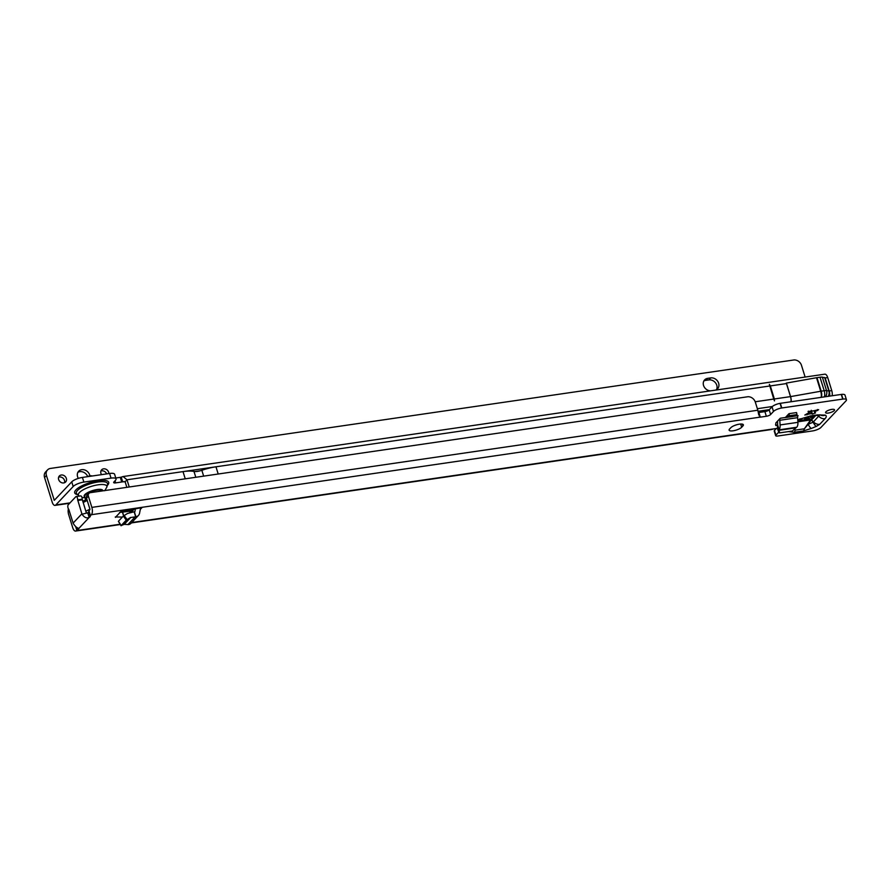<?xml version="1.0" encoding="UTF-8"?>
<svg xmlns="http://www.w3.org/2000/svg" width="891" height="891" viewBox="0 0 891 891"><rect width="100%" height="100%" fill="white"/><g stroke="black" fill="none" stroke-linecap="round" stroke-linejoin="round"><path stroke-width="1.34" d="M820.321 414.994L816.512 415.418A6.816 3.029 -98.3 0 0 817.459 414.894L810.71 415.874L797.757 419.784M808.883 412.399L808.026 411.475L812.102 411.063A3.831 1.136 -17.2 0 1 814.051 410.784L818.64 409.66L815.388 411.453A3.831 1.136 -17.2 0 1 814.586 412.299L815.543 412.945L812.436 414.081L811.356 413.636A3.831 1.136 -17.2 0 1 809.407 413.925L804.818 415.039L808.07 413.257A3.831 1.136 -17.2 0 1 808.337 412.845A3.831 1.136 -17.2 0 1 808.883 412.399L808.493 411.141M834.21 410.617A4.689 1.392 -17.2 0 1 829.376 412.845A4.689 1.392 -17.2 0 1 825.578 412.611A4.689 1.392 -17.2 0 1 825.901 411.831A4.689 1.392 -17.2 0 1 830.724 409.593A4.689 1.392 -17.2 0 1 834.533 409.838A4.689 1.392 -17.2 0 1 834.21 410.617M115.284 516.969L122.39 517.047M115.407 517.37L120.898 511.545L141.992 507.603L140.321 509.374M88.81 511.646A3.408 1.014 -17.2 0 1 87.719 512.804L82.028 514.218A5.624 4.756 -136.7 0 1 81.883 513.817L77.673 499.884A2.55 1.136 -98.3 0 0 76.125 496.554A2.55 1.136 -98.3 0 0 75.78 496.755L68.273 504.718A2.55 1.136 -98.3 0 0 67.839 506.99A2.55 1.136 -98.3 0 0 68.763 509.329L73.129 523.095A5.624 4.756 43.3 0 0 73.274 523.507C75.457 526.793 77.372 528.374 78.998 528.252A3.408 1.014 -17.2 0 1 77.773 529.477A3.408 1.014 162.8 0 0 76.782 530.178L76.37 530.624A5.624 2.495 81.7 0 1 75.59 531.058A5.624 2.495 81.7 0 1 72.717 527.684L68.674 514.63A5.624 2.495 81.7 0 1 68.217 509.741L68.407 508.861M771.35 429.551L773.811 428.861A3.408 1.014 -17.2 0 1 774.056 428.827L777.453 428.326M778.745 432.135L775.916 435.131A3.408 1.014 162.8 0 0 775.682 435.699A3.408 1.014 162.8 0 0 777.687 436.022L812.425 430.954A6.816 2.027 162.8 0 0 820.967 427.413L845.982 400.894A6.816 2.027 162.8 0 0 846.45 399.758A6.816 2.027 162.8 0 0 842.953 399.057L781.496 408.022A6.816 2.027 162.8 0 0 773.488 411.464L770.626 414.515A3.408 1.014 -17.2 0 1 766.349 416.275L760.313 417.166A3.408 1.014 -17.2 0 1 759.455 417.233L759.087 416.854M758.787 415.095L757.829 410.228A3.408 2.873 -136.7 0 1 757.818 410.205L755.323 402.131A6.816 5.758 43.3 0 0 747.883 396.74L90.18 492.69A3.408 2.873 43.3 0 0 88.387 496.187L91.851 507.391A5.624 2.495 81.7 0 1 91.372 514.708L90.47 515.666A3.408 1.014 162.8 0 0 90.225 516.234A3.408 1.014 162.8 0 0 90.236 516.257A3.408 1.014 -17.2 0 1 90.247 516.279A3.408 1.014 -17.2 0 1 89.167 517.471C86.639 518.551 84.255 517.471 82.028 514.218M742.916 425.931L741.668 427.268A6.816 2.027 -17.2 0 1 734.652 430.509A6.816 2.027 -17.2 0 1 729.116 430.164A6.816 2.027 -17.2 0 1 729.584 429.028L730.832 427.702A6.816 2.027 -17.2 0 1 737.859 424.45A6.816 2.027 -17.2 0 1 743.384 424.807A6.816 2.027 -17.2 0 1 742.916 425.931L742.359 424.127M775.549 424.539L775.883 425.586L775.849 422.947L780.26 418.247L785.394 417.5L789.003 413.669L796.554 412.566L796.977 414.593L792.856 416.498L785.305 417.601L789.426 415.696L796.977 414.593M775.883 425.586L777.643 424.929L779.09 429.607A5.959 2.651 -98.3 0 0 780.093 424.94L779.803 420.274A2.55 1.136 81.7 0 1 780.26 418.247M819.909 414.772L813.16 422.2A6.816 1.927 67.5 0 0 816.29 426.388L819.742 424.305L825.044 418.692C826.57 417.033 826.659 415.841 825.289 415.117L817.459 414.894M119.55 512.459L131.1 511.066M736.478 424.818A6.816 2.027 -17.2 0 1 734.585 425.475M88.922 493.402L87.051 495.396A3.408 2.873 43.3 0 0 86.505 498.169L89.98 509.374L89.022 511.011A3.408 1.014 162.8 0 0 88.788 511.579A3.408 1.014 162.8 0 0 88.788 511.601L90.225 516.223L88.788 511.579M846.45 399.758L845.002 395.092A6.816 2.027 162.8 0 0 841.516 394.39L780.059 403.356A6.816 2.027 162.8 0 0 772.052 406.808L769.178 409.849A3.408 1.014 -17.2 0 1 764.901 411.62L758.865 412.5A3.408 1.014 -17.2 0 1 758.408 412.555M776.351 428.493L774.479 430.476A3.408 1.014 162.8 0 0 774.246 431.044L775.682 435.699M779.09 429.607L779.502 432.892L792.344 431.021L796.91 427.001A5.959 2.651 -98.3 0 0 797.913 422.345L797.623 417.667A2.55 1.136 81.7 0 1 798.08 415.64L793.146 416.364M86.427 513.194L82.206 499.227A2.55 1.136 -98.3 0 0 80.658 495.897L76.125 496.554M765.681 410.172L765.302 411.553M87.719 512.804L89.167 517.471L78.998 528.252M781.775 407.967L780.327 403.311M842.708 399.079L841.26 394.423M809.407 413.925L808.928 412.366A3.831 1.136 162.8 0 0 810.877 412.088L811.267 410.305M811.356 413.636L810.877 412.088M814.586 412.299L814.107 410.762M815.388 411.453L815.065 410.383M69.375 510.989L68.217 509.741M777.542 421.12L777.643 424.929M777.453 425.363L777.464 428.727L779.502 432.892M789.426 415.696L789.003 413.669M135.488 508.549L134.897 511.612A0.846 0.724 -136.7 0 1 134.441 512.102L135.889 516.769A5.959 5.034 43.3 0 0 138.45 515.432A5.959 5.034 43.3 0 0 139.564 513.227L140.377 509.129A2.55 2.161 -136.7 0 1 141.992 507.603M135.889 516.769L130.431 517.56L126.244 520.132L121.087 525.601L124.261 524.342L128.504 524.599A5.959 5.034 43.3 0 0 131.077 523.262L138.45 515.432M126.244 520.132L123.337 516.056L118.458 521.224L121.287 525.657M133.16 508.895L129.752 512.503A7.663 6.482 43.3 0 0 129.54 512.737M123.337 516.056L127.524 513.472L134.897 511.612M819.742 424.305A6.816 5.758 43.3 0 1 813.55 421.966L811.423 419.895L813.16 422.2L808.182 424.261L804.361 428.805L795.14 430.153L794.471 428.95M797.879 421.811L810.431 419.973L810.944 420.229L808.182 424.261A6.816 1.927 67.5 0 0 811.311 428.448L816.29 426.388M799.873 418.826A6.816 1.927 -112.5 0 0 800.552 418.904L809.763 416.398A6.816 3.029 -98.3 0 0 810.71 415.874M817.181 415.329L818.851 416.342A6.816 5.758 43.3 0 0 825.044 418.692M788.858 431.534L789.159 431.678A6.816 6.215 -63.4 0 0 789.749 431.4M789.159 431.678L794.148 432.302A6.816 3.029 -98.3 0 0 795.14 430.153L794.683 428.694M794.148 432.302L803.37 430.954A6.816 3.029 -98.3 0 0 804.361 428.805L810.966 419.394L797.846 421.309M811.356 419.917L810.966 419.394L810.944 420.229M807.513 417.623A2.15 0.635 -17.2 0 1 808.627 417.667A2.15 0.635 -17.2 0 1 808.638 418.18A2.15 0.635 -17.2 0 1 805.943 419.293A2.15 0.635 -17.2 0 1 804.718 418.87A2.15 0.635 -17.2 0 1 807.513 417.623M799.205 419.505A7.752 2.305 162.8 0 0 800.385 419.861A15.715 15.715 0 0 0 812.759 416.03A7.752 2.305 162.8 0 0 812.837 415.952M66.346 478.411A4.344 3.675 43.3 0 0 63.228 475.215A4.344 3.675 43.3 0 0 59.341 475.994A4.344 3.675 43.3 0 0 58.65 479.536A4.344 3.675 43.3 0 0 61.769 482.733A4.344 3.675 43.3 0 0 65.656 481.953A4.344 3.675 43.3 0 0 66.346 478.411M64.497 482.733A4.344 3.675 43.3 0 0 64.475 480.394A4.344 3.675 43.3 0 0 58.628 477.197M108.825 473.578A4.344 3.675 43.3 0 0 108.635 472.241A4.344 3.675 43.3 0 0 105.517 469.045A4.344 3.675 43.3 0 0 101.619 469.824A4.344 3.675 43.3 0 0 100.928 473.366A4.344 3.675 43.3 0 0 101.552 474.636M106.642 473.889A4.344 3.675 43.3 0 0 100.906 471.027M89.891 475.917A6.816 5.758 43.3 0 0 89.679 475.003A6.816 5.758 43.3 0 0 84.79 469.991A6.816 5.758 43.3 0 0 78.686 471.205A6.816 5.758 43.3 0 0 77.595 476.763A6.816 5.758 43.3 0 0 78.33 478.389M87.641 476.518A6.816 5.758 43.3 0 0 77.885 472.341M715.417 390.135A6.816 5.758 43.3 0 0 717.567 388.799A6.816 5.758 43.3 0 0 717.834 381.471A6.816 5.758 43.3 0 0 710.684 377.907L707.666 378.352A6.816 5.758 43.3 0 0 704.636 379.889A6.816 5.758 43.3 0 0 703.545 385.447A6.816 5.758 43.3 0 0 710.584 390.837M126.845 487.321L125.13 481.775L122.668 481.808A3.408 1.014 -17.2 0 1 121.722 481.998L115.674 482.877A3.408 1.014 -17.2 0 1 113.669 482.566A3.408 1.014 -17.2 0 1 113.903 481.998L115.474 480.338A8.52 2.539 162.8 0 0 116.053 478.924A8.52 2.539 162.8 0 0 111.041 478.122L83.865 482.087A8.52 2.539 162.8 0 0 73.185 486.508L71.748 481.842L54.284 500.33L46.421 475.493A6.816 5.758 -136.7 0 1 47.513 469.936A6.816 5.758 -136.7 0 1 50.019 468.499L794.059 359.942A6.816 5.758 -136.7 0 1 801.488 365.332L805.119 377.049M47.513 469.936L45.63 471.929A6.816 5.758 -136.7 0 0 44.55 477.476L52.146 502.012A5.624 2.495 -98.3 0 0 55.019 505.386A5.624 2.495 -98.3 0 0 55.799 504.952L73.185 486.508M116.053 478.924L114.616 474.257A8.52 2.539 162.8 0 0 109.604 473.466L82.418 477.431A8.52 2.539 162.8 0 0 71.748 481.842M129.228 486.976L127.001 479.781L123.103 476.551L121.232 477.153A3.408 1.014 -17.2 0 1 120.274 477.342L115.774 477.999M183.011 471.606L215.967 466.795A25.561 7.607 162.8 0 0 201.845 470.292A8.008 2.383 -17.2 0 1 200.107 470.827A8.008 2.383 -17.2 0 1 195.118 471.551L200.107 470.827L195.118 471.551A8.008 2.383 -17.2 0 1 193.982 471.439A25.561 7.607 162.8 0 0 183.011 471.606L185.239 478.801M755.2 401.774L773.756 399.057L769.345 384.344L770.314 385.926L786.463 383.564A5.624 2.495 -98.3 0 0 786.319 383.108L790.506 396.618L820.711 391.249A5.959 1.771 -17.2 0 1 821.179 391.171L824.197 390.726A5.959 1.771 -17.2 0 1 826.547 390.659L829.198 390.971A5.624 2.495 81.7 0 1 829.621 396.116M127.001 479.781L125.13 481.775A3.408 2.873 43.3 0 0 125.13 481.764L127.001 479.781L769.713 386.003M758.118 411.274L769.378 409.637M786.319 383.097L816.524 377.728A5.959 1.771 -17.2 0 1 816.991 377.65L820.01 377.216A5.959 1.771 -17.2 0 1 822.36 377.138L825.155 377.918L827.706 377.55A5.624 2.495 -98.3 0 0 824.832 374.175L123.147 476.54M773.756 399.057L774.479 400.905L774.357 398.979L770.314 385.926M832.161 395.749A5.624 2.495 -98.3 0 0 831.748 390.603L827.706 377.55M716.487 389.657A6.816 5.758 43.3 0 0 715.484 382.796A6.816 5.758 43.3 0 0 708.813 379.9L705.783 380.334A6.816 5.758 43.3 0 0 703.834 381.014M124.462 481.552L122.668 481.808L121.232 477.153M774.479 400.905L769.345 384.344M84.868 495.608L85.202 495.04A8.854 2.64 -17.2 0 1 85.636 494.483A8.854 2.64 -17.2 0 1 93.421 490.607A8.854 2.64 -17.2 0 1 101.284 490.061L101.875 490.34A9.367 2.784 162.8 0 0 93.555 490.919A9.367 2.784 162.8 0 0 85.324 495.017A9.367 2.784 162.8 0 0 84.868 495.608A9.367 2.784 162.8 0 0 84.678 496.577L85.647 499.728M102.51 490.874A9.367 2.784 162.8 0 0 101.875 490.34M87.017 476.752A4.087 1.214 -17.2 0 1 92.174 475.972L92.23 475.994M820.734 415.184A6.816 6.215 -63.4 0 0 825.289 415.117M773.811 428.861L131.745 522.538M120.129 524.231L76.37 530.624M91.372 514.708L759.455 417.233M803.37 430.954L811.311 428.448M779.803 420.274L797.623 417.667M77.673 499.884L82.206 499.227M77.762 500.486L82.284 499.818M73.129 523.095L81.883 513.817M765.258 410.617L758.208 411.653M765.213 411.286L758.352 412.288M91.851 507.391L757.829 410.228M88.387 496.187L86.505 498.169M77.773 529.477L77.205 527.65M76.782 530.178L75.724 526.737M90.47 515.666L89.022 511.011M760.313 417.166L758.865 412.5M773.488 411.464L772.052 406.808M770.626 414.515L769.178 409.849M775.916 435.131L774.479 430.476M741.668 427.268L740.666 424.038M766.349 416.275L764.901 411.62M781.496 408.022L780.059 403.356M842.953 399.057L841.516 394.39M817.704 410.45L817.426 409.537M807.001 414.872L806.689 413.847M812.436 414.081L811.411 410.784M780.093 424.94L797.913 422.345M778.99 429.852L796.431 427.301M778.857 430.175L795.496 427.747M778.845 430.331L795.273 427.936M779.024 429.707L777.576 425.04M135.176 516.891L127.914 524.599M130.765 517.448L124.261 524.342M130.431 517.56L123.994 524.387M134.586 508.683L130.944 512.559M122.646 512.303L123.715 515.744M124.139 515.466L127.057 519.542M135.699 516.802L134.263 512.136M123.571 515.844L122.479 512.325M814.474 415.718L811.033 419.371A0.846 0.724 43.3 0 1 811.801 419.661L815.699 415.54M76.871 493.948A16.316 4.856 -17.2 0 1 77.484 490.473A16.316 4.856 -17.2 0 1 95.682 482.399A16.316 4.856 -17.2 0 1 107.544 484.448L106.875 487.043A14.891 4.433 -17.2 0 0 96.05 485.172A14.891 4.433 -17.2 0 0 79.444 492.545A14.891 4.433 -17.2 0 0 78.876 495.708L76.871 493.948M107.276 485.495A17.798 5.29 162.8 0 0 107.477 485.283A17.798 5.29 162.8 0 0 98.233 480.661A17.798 5.29 162.8 0 0 75.935 489.883A17.798 5.29 162.8 0 0 77.684 494.661M84.768 496.855A9.734 2.896 -17.2 0 1 84.857 494.594A9.734 2.896 -17.2 0 1 95.471 489.827A9.734 2.896 -17.2 0 1 102.81 490.83M83.453 500.909L82.663 501.032M69.999 502.88L55.799 504.952M218.195 474.001L215.967 466.795M757.35 408.702L772.352 406.508M786.385 383.085L790.573 396.606A5.624 2.072 79.9 0 1 791.186 401.73M790.93 401.763A5.624 2.495 -98.3 0 0 790.506 396.618L774.357 398.979M825.155 377.918L829.198 390.971L831.748 390.603M44.55 477.476L46.421 475.493M705.783 380.334L707.666 378.352M708.813 379.9L710.684 377.907M54.696 499.918L54.017 500.018M121.722 481.998L120.274 477.342M111.041 478.122L109.604 473.466M83.865 482.087L82.418 477.431M115.674 482.877L115.028 480.806M824.676 377.461L828.864 390.982A5.624 4.544 98.1 0 1 828.24 396.317M822.36 377.138L826.547 390.659A5.624 4.544 98.1 0 1 825.422 396.729M820.01 377.216L824.197 390.726A5.624 2.495 81.7 0 1 824.364 396.885M816.991 377.65L821.179 391.171A5.624 2.495 81.7 0 1 821.346 397.319M816.524 377.728L820.711 391.249A5.624 2.072 79.9 0 1 821.157 397.353M195.786 477.264L193.982 471.439M203.649 476.117L201.845 470.292M89.924 509.195A20.448 6.081 162.8 0 0 85.837 511.289M87.229 500.497A20.448 6.081 162.8 0 0 83.141 502.591M800.552 418.904L797.779 420.24M771.439 429.529L131.4 522.917M120.307 524.532L75.59 531.058M778.957 432.703L777.487 428.816M118.392 521.346L121.02 525.723M816.512 415.418L809.763 416.398M104.759 490.729L106.875 487.043M69.654 503.248L55.019 505.386M85.068 497.835L81.939 497.356M82.752 501.332L86.817 499.16"/></g></svg>
